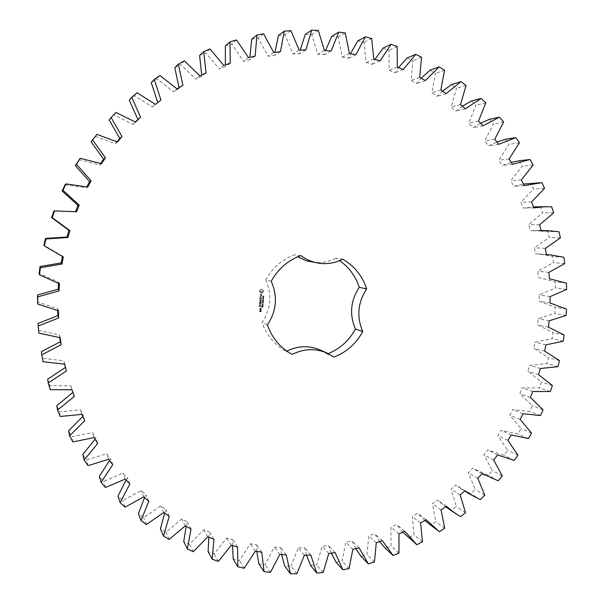 <?xml version="1.0" encoding="UTF-8"?>
<svg xmlns="http://www.w3.org/2000/svg" width="604" height="604" viewBox="0 0 604 604"><rect width="100%" height="100%" fill="white"/><g stroke="black" fill="none" stroke-linecap="round" stroke-linejoin="round"><path stroke-width="0.45" stroke-dasharray="3.02 2.27" d="M296.851 573.8L290.969 566.054L284.695 565.956M304.356 555.219L298.308 547.873L290.969 566.054M281.577 554.555L280.588 547.518L274.261 547.065L265.111 564.634L258.852 563.879M286.258 554.88L280.588 547.518M256.813 551.354L256.594 544.876L250.32 543.766L239.418 560.527L233.235 559.123M232.48 545.563L232.895 539.742L226.734 537.975L214.148 553.74L208.108 551.686M208.825 537.213L209.731 532.116L203.759 529.7L189.581 544.287L183.752 541.592M186.115 526.371L187.368 522.037L181.645 518.987L165.979 532.222L160.43 528.908M164.598 513.136L166.04 509.58L160.641 505.925L143.624 517.62L138.414 513.71M144.515 497.643L146.009 494.842L140.989 490.599L122.778 500.61L117.976 496.133M126.093 480.037L127.512 477.938L122.937 473.151L103.707 481.335L99.366 476.329M109.535 460.497L110.781 459.025L106.697 453.74L86.636 459.976L82.823 454.495M95.047 439.229L96.021 438.293L92.495 432.562L71.808 436.745L68.577 430.848M82.793 416.45L83.443 415.952L80.513 409.837L59.426 411.883L56.806 405.631M72.91 392.419L70.917 385.805L49.656 385.662L47.701 379.131M64.673 364.144L63.85 360.739L42.657 358.391L41.389 351.641M59.781 337.689L59.411 334.926L38.528 330.365M57.742 310.713L57.682 308.667L37.35 301.932M58.596 283.555L58.694 282.264L39.147 273.431M62.355 256.572L62.454 256.051L43.918 245.201M53.899 211.03L75.492 211.574M65.089 184.665L86.327 187.746L86.84 186.795M78.928 159.66L99.705 164.937L100.74 163.412M95.251 136.308L115.319 143.722L116.987 141.736M109.135 119.902L113.846 114.888L132.986 124.326L135.371 122.031M129.286 100.105L134.465 95.643L152.465 106.983L157.765 102.582M151.264 82.635L156.844 78.769L173.529 91.868L179.297 88.282L179.063 87.64M174.798 67.686L180.709 64.454L195.9 79.139L201.97 76.202L201.691 75.039M199.592 55.394L205.768 52.827L219.32 68.916L225.617 66.651L225.383 64.9M225.337 45.874L231.702 43.986L243.495 61.276L249.95 59.705L249.882 57.335M251.74 39.184L258.21 37.992L268.153 56.27L274.684 55.402L274.918 52.405M278.482 35.357L284.99 34.858L293.016 53.93L299.554 53.748L300.218 50.147M305.269 34.39L311.739 34.587L317.802 54.217L324.272 54.73L325.503 50.577M331.8 36.248L338.18 37.123L342.249 57.101L348.591 58.278L350.501 53.665M357.81 40.861L364.016 42.386L366.099 62.506L372.245 64.334L374.948 59.358M383.034 48.131L389.006 50.283L389.127 70.328L395.016 72.774L398.595 67.58M407.209 57.939L412.902 60.687L411.105 80.46L416.684 83.488L421.199 78.218M430.131 70.132L435.476 73.431L431.822 92.744L437.039 96.323L442.528 91.144M451.581 84.552L456.541 88.365L451.105 107.044L455.914 111.113L462.377 106.206M471.377 101.019L475.914 105.3L468.779 123.171L473.143 127.701L480.55 123.231M489.353 119.343L493.43 124.047L484.71 140.958L488.591 145.881L496.888 142.023M505.374 139.313L508.953 144.386L498.761 160.196L502.135 165.481L511.233 162.378M519.319 160.732L522.385 166.123L510.841 180.702L513.672 186.281L523.464 184.084M529.466 183.465L531.09 183.374L533.611 189.029L520.844 202.264L523.124 208.093L533.475 206.915M534.298 206.9L540.61 207.021L542.573 212.887L528.726 224.68L530.433 230.69L537.492 230.441L547.813 231.453L549.21 237.478L534.419 247.738L535.552 253.884L539.085 254.012L552.668 256.443L553.483 262.574L537.9 271.226L538.451 277.455L555.144 281.774L555.386 287.949L539.161 294.941L539.123 301.185L555.242 307.217L554.902 313.393L538.187 318.663L537.568 324.884L552.97 332.562L552.064 338.67L535.016 342.196L533.815 348.327L548.364 357.583L546.899 363.585L529.67 365.329L527.904 371.324L541.463 382.068L539.447 387.911L522.196 387.866L519.885 393.672L532.328 405.812L529.784 411.445L512.66 409.618L509.821 415.182L521.041 428.606L517.983 433.982L501.146 430.38L497.802 435.658L507.677 450.259L504.129 455.325L487.745 449.98L483.925 454.925L492.351 470.576L488.349 475.288L472.57 468.243L468.296 472.796L475.189 489.376L470.758 493.687L460.671 488.462L455.726 484.982L451.037 489.119L456.314 506.469L451.49 510.342L445.14 506.394L437.364 500.052L432.298 503.721L435.884 521.697L430.712 525.095L428.319 523.343M424.778 520.482L417.628 513.294L412.23 516.458L414.065 534.902L408.583 537.794M402.77 532.169L396.692 524.574L390.999 527.194L391.045 545.948L385.292 548.281M379.705 541.577L374.722 533.755L368.795 535.808L366.998 554.683L361.033 556.45M355.816 548.598L351.913 540.723L345.805 542.181L342.158 561.01L336.028 562.173M331.332 553.151L328.478 545.397L322.234 546.227L316.738 564.831L310.501 565.367M306.507 555.144L304.627 547.677L298.308 547.873M271.196 281.275L265.737 279.841C272.434 267.753 282.121 259.388 294.797 254.745L297.795 256.798M265.737 279.841C272.261 294.661 271.022 308.87 262.038 322.468C266.56 335.341 274.639 344.982 286.281 351.392L286.794 351.12M320.467 350.086L327.202 354.019L328.236 353.619M342.778 259.207L335.824 258.278L339.637 260.664M335.824 258.278C328.334 262.076 320.437 263.359 312.147 262.136M259.682 290.282L261.706 289.097L263.495 290.577L263.367 292.057L262.083 293.166L260.981 293.189L259.554 291.762L259.682 290.282L261.789 289.12L263.578 290.607L263.45 292.087L261.426 293.28L259.637 291.792L259.765 290.313M263.419 296.647L263.895 295.93L263.623 296.579L262.974 295.975L262.906 296.624L263.17 296.028L263.676 296.753L263.978 295.96L263.706 296.602L263.057 296.005L262.989 296.655L263.253 296.051L263.51 296.677M262.936 297.553L263.865 296.964L262.831 296.889L263.17 297.629L263.948 296.994L262.914 296.919L263.08 297.613M262.687 298.557L263.721 298.64L262.853 297.9L263.789 297.84L262.755 297.757L263.54 298.497L262.687 298.557L263.805 298.67L262.936 297.923L263.873 297.863L262.838 297.787L263.623 298.519L262.77 298.587M263.148 299.29L263.306 298.852L263.231 299.312M263.042 300.414L263.571 300.263L263.306 299.508L262.544 299.984L262.763 300.392L263.253 299.652L263.042 300.414L263.571 300.475L263.442 299.561L262.627 300.014L262.846 300.422L262.883 299.727L263.495 299.78L263.125 300.437M260.445 294.163L261.102 294.216L261.479 295.696L262.113 294.405L262.287 295.484L261.275 295.937L260.566 294.427L260.264 295.749L260.445 294.163L261.185 294.239L261.562 295.726L262.196 294.435L262.37 295.515L261.366 295.968L260.649 294.458L260.347 295.771L260.528 294.193M260.211 296.202L260.15 296.836L262.144 297.115L260.128 297.093L259.939 297.84L260.09 296.066L260.233 296.866L262.227 297.145L260.211 297.123L260.022 297.87L260.294 296.232M259.773 298.3L262.03 298.467L261.781 299.863L261.774 298.58L261.011 298.527L260.8 299.531L260.762 298.504L260.014 298.444L259.78 299.712L259.773 298.3L262.113 298.497L261.864 299.894L261.857 298.61L261.102 298.55L260.883 299.561L260.845 298.535L260.098 298.474L259.863 299.743L259.856 298.323M262.415 301.706L263.457 301.645L262.634 301.2L263.525 300.898L262.513 300.543L263.344 300.966L262.468 301.124L263.299 301.547L262.491 301.872L263.54 301.675L262.717 301.23L263.608 300.928L262.597 300.573L263.427 300.996L262.536 301.29L263.382 301.577L262.498 301.736M262.317 302.853L263.344 302.929L262.899 302.226L263.419 302.121L262.385 302.045L262.778 302.219L262.4 302.883L263.435 302.959L262.936 302.778L263.503 302.151L262.468 302.076L262.861 302.249L262.4 302.883M262.77 303.578L262.936 303.148L262.861 303.608M262.295 304.393L263.102 304.454L262.755 303.782L262.295 304.393L263.185 304.484L263.118 303.865L262.423 303.872L262.378 304.424M263.012 305.458L263.185 304.756L262.378 305.224L262.144 304.839L262.363 305.367L263.057 304.892L263.208 305.496L263.276 304.786L262.461 305.254L262.227 304.869L262.446 305.397L263.14 304.922L263.095 305.488M262.929 306.371L263.11 305.677L262.302 306.137L262.06 305.76L262.279 306.281L262.974 305.813L263.133 306.417L263.193 305.707L262.385 306.168L262.144 305.79L262.37 306.311L263.065 305.843L263.012 306.409M262.491 307.225L262.989 306.606L262.649 307.126L261.993 306.575L261.94 307.209L262.378 306.741L262.725 307.3L263.072 306.636L262.732 307.157L262.076 306.613L262.023 307.24L262.181 306.757L262.574 307.262M259.516 302L260.988 301.328L259.599 302.03M260.905 301.298L259.735 300.173L261.736 300.324L260.173 300.46L261.275 301.328L260.037 302.023L261.698 302.272L259.441 302.106M259.267 304.152L259.516 302.77L261.509 302.914L260.618 303.102L260.407 304.114L260.369 303.087L259.614 303.034L259.38 304.295L259.599 302.8L261.713 303.087L260.702 303.14L260.49 304.144L260.452 303.117L259.697 303.065L259.35 304.182M259.207 304.809L261.343 304.839L259.29 304.839M259.033 306.885L259.275 305.496L261.283 305.647L261.147 307.172L261.139 305.888L260.384 305.835L260.165 306.847L260.128 305.813L259.38 305.76L259.033 306.885L259.358 305.526L261.366 305.677L261.23 307.202L261.222 305.926L260.467 305.866L260.248 306.877L260.211 305.851L259.463 305.79L259.116 306.915M260.966 309.346L259.841 309.135L260.037 308.274L261.049 308.342L261.049 309.376L259.924 309.173L260.12 308.304L261.132 308.38L261.049 309.376M259.803 309.618L261.056 309.709L259.999 310.509L259.803 309.618L261.139 309.746L260.082 310.547L259.886 309.648M259.705 310.743L260.46 310.667L260.513 311.422L261.003 311.46L260.837 310.826L261.298 310.856L261.102 311.724L259.75 311.626L259.705 310.743L260.543 310.705L260.596 311.46L261.124 311M310.796 555.008L304.627 547.677M279.795 554.427L274.261 547.065M270.449 572.396L265.111 564.634M323.155 572.501L316.738 564.831M328.772 553.498L322.234 546.227M261.758 552.222L256.594 544.876M335.144 552.63L328.478 545.397M255.356 551.097L250.32 543.766M244.212 568.243L239.418 560.527M349.097 568.56L342.158 561.01M352.827 549.323L345.805 542.181M237.553 547.013L232.895 539.742M359.063 547.82L351.913 540.723M231.264 545.216L226.734 537.975M218.399 561.35L214.148 553.74M374.442 562.06L366.998 554.683M376.284 542.769L368.795 535.808M213.899 539.251L209.731 532.116M382.332 540.663L374.722 533.755M207.799 536.797L203.759 529.7M193.303 551.731L189.581 544.287M398.972 553.09L391.045 545.948M398.942 533.936L390.999 527.194M191.045 528.991L187.368 522.037M404.74 531.248L396.692 524.574M185.202 525.88L181.645 518.987M169.18 539.432L165.979 532.222M422.46 541.78L414.065 534.902M420.595 522.943L412.23 516.458M169.256 516.284L166.04 509.58M426.099 519.704L417.628 513.294M163.729 512.554L160.641 505.925M439.433 531.739L430.712 525.095M146.334 524.544L143.624 517.62M444.71 528.258L435.884 521.697M441.063 509.904L432.298 503.721M148.78 501.244L146.009 494.842M446.228 506.152L437.364 500.052M143.646 496.911L140.989 490.599M460.626 516.639L451.49 510.342M125.02 507.179L122.778 500.61M465.541 512.675L456.314 506.469M460.18 494.97L451.037 489.119M129.868 483.978L127.512 477.938M464.959 490.742L455.726 484.982M125.179 479.093L122.937 473.151M480.271 499.606L470.758 493.687M105.511 487.488L103.707 481.335M484.786 495.197L475.189 489.376M477.772 478.285L468.296 472.796M112.752 464.657L110.781 459.025M482.135 473.627L472.57 468.243M108.584 459.259L106.697 453.74M498.209 480.799L488.349 475.288M88.056 465.661L86.636 459.976M502.294 475.982L492.351 470.576M493.717 460.014L483.925 454.925M97.659 443.464L96.021 438.293M497.62 454.963L487.745 449.98M94.05 437.606L92.495 432.562M514.306 460.399L504.129 455.325M72.888 441.909L71.808 436.745M517.922 455.227L507.677 450.259M507.873 440.324L497.802 435.658M84.794 420.626L83.443 415.952M511.286 434.933L501.146 430.38M81.797 414.367L80.513 409.837M528.432 438.587L517.983 433.982M60.219 416.481L59.426 411.883M531.55 433.106L521.041 428.606M520.135 419.41L509.821 415.182M74.315 396.367L73.205 392.238M523.034 413.725L512.66 409.618M71.982 389.791L70.917 385.805M540.474 415.567L529.784 411.445M50.223 389.663L49.656 385.662M543.072 409.822L532.328 405.812M530.403 397.44L519.885 393.672M532.766 391.505L522.196 387.866M64.749 364.144L63.85 360.739M550.342 391.535L539.447 387.911M43.05 361.751L42.657 358.391M552.396 385.571L541.463 382.068M538.594 374.608L527.904 371.324M540.391 368.485L529.67 365.329M60.211 337.727L59.411 334.926M557.945 366.688L546.899 363.585M559.447 360.565L548.364 357.583M544.634 351.128L533.815 348.327M545.857 344.861L535.016 342.196M58.437 310.841L57.682 308.667M563.23 341.252L552.064 338.67M564.159 335.016L552.97 332.562M548.477 327.179L537.568 324.884M549.111 320.83L538.187 318.663M59.479 283.82L58.694 282.264M566.144 315.439L554.902 313.393M566.492 309.135L555.242 307.217M550.07 302.981L539.123 301.185M550.116 296.602L539.161 294.941M63.322 256.979L62.454 256.051M566.65 289.459L555.386 287.949M566.409 283.155L555.144 281.774M539.093 277.523L538.451 277.455M548.855 272.389L537.9 271.226M564.74 263.548L553.483 262.574M563.909 257.289L552.668 256.443M546.477 254.677L535.552 253.884M76.542 211.747L75.364 211.868M545.329 248.403L534.419 247.738M560.406 237.916L549.21 237.478M558.987 231.762L547.813 231.453M541.282 230.985L530.433 230.69M87.769 187.051L86.327 187.746M539.546 224.847L528.726 224.68M553.664 212.804L542.573 212.887M551.663 206.81L540.61 207.021M533.853 207.897L523.124 208.093M101.457 163.699L99.705 164.937M531.535 201.947L520.844 202.264M544.551 188.425L533.611 189.029M541.984 182.65L531.09 183.374M524.234 185.617L513.672 186.281M117.44 141.978L115.319 143.722M521.35 179.917L510.841 180.702M533.128 165.02L522.385 166.123M115.938 112.457L113.846 114.888M512.486 164.356L502.135 165.481M135.515 122.129L132.986 124.326M509.059 158.958L498.761 160.196M519.455 142.808L508.953 144.386M137.04 92.759L134.465 95.643M498.7 144.326L488.591 145.881M155.454 104.386L152.465 106.983M494.744 139.29L484.71 140.958M160.974 100.09L157.863 102.786M503.645 122.016L493.43 124.047M159.939 75.5L156.844 78.769M482.966 125.738L473.143 127.701M177.002 88.924L173.529 91.868M478.511 121.11L468.779 123.171M182.899 85.255L179.297 88.282M485.797 102.846L475.914 105.3M184.356 60.861L180.709 64.454M465.405 108.78L455.914 111.113M199.886 75.908L195.9 79.139M460.497 104.613L451.105 107.044M206.092 72.903L201.97 76.202M466.061 85.526L456.541 88.365M209.981 48.977L205.768 52.827M446.16 93.643L437.039 96.323M223.827 65.459L219.32 68.916M440.837 89.988L431.822 92.744M230.267 63.148L225.617 66.651M444.582 70.245L435.476 73.431M236.496 39.955L231.702 43.986M425.397 80.506L416.684 83.488M248.546 57.659L243.495 61.276M419.704 77.41L411.105 80.46M255.145 56.051L249.95 59.705M421.554 57.191L412.902 60.687M263.593 33.839L258.21 37.992M403.298 69.543L395.016 72.774M273.748 52.556L268.153 56.27M397.289 67.036L389.127 70.328M280.422 51.672L274.684 55.402M397.175 46.531L389.006 50.283M290.962 30.661L284.99 34.858M380.059 60.891L372.245 64.334M299.154 50.177L293.016 53.93M373.785 59.011L366.099 62.506M305.828 50.004L299.554 53.748M371.671 38.437L364.016 42.386M318.293 30.404L311.739 34.587M355.907 54.677L348.591 58.278M324.469 50.494L317.802 54.217M349.437 53.469L342.249 57.101M331.083 51.023L324.272 54.73M345.292 33.024L338.18 37.123M300.89 255.598L294.797 254.745M333.929 357.077L327.202 354.019M292.155 354.42L286.281 351.392M267.398 324.869L262.038 322.468M259.66 300.407L260.988 301.328M259.743 300.437L261.94 300.49L260.256 300.49L261.358 301.358L260.12 302.053L261.638 302.423L259.637 302.272M259.637 311.49L259.788 310.773M261.102 311.724L259.833 311.656M261.298 310.856L261.321 311.641M260.603 291.12L261.517 292.223L262.619 291.279L261.698 290.169L260.717 290.728L260.649 291.528M263.185 297.485L263.019 297.062M260.226 308.568L260.181 309.059L260.943 309.112L260.988 308.621L260.143 308.538L260.181 309.059M260.022 310.924L259.977 311.415M260.747 291.845L261.132 292.117M261.049 292.087L261.517 292.223M261.434 292.2L261.917 292.177M261.834 292.147L262.257 291.981M262.529 291.249L262.574 290.871M260.634 290.698L260.52 291.098M262.936 297.04L263.352 297.07L263.042 297.44M260.098 309.029L260.943 309.112M260.86 309.082L260.988 308.621M260.905 308.591L260.143 308.538M259.894 311.377L260.347 311.438M260.264 311.407L260.392 310.947M445.14 506.394L445.526 506.665M460.671 488.462L464.695 490.976M474.872 469.625L482.083 473.679M539.085 254.012L546.454 254.548M537.492 230.441L541.154 230.539"/><path stroke-width="0.91" d="M290.441 573.709L286.258 554.88L279.795 554.427L270.449 572.396L264.054 571.641L261.758 552.222L255.356 551.097L244.212 568.243L237.893 566.824L237.553 547.013L231.264 545.216L218.399 561.35L212.231 559.266L213.899 539.251L207.799 536.797L193.303 551.731L187.346 548.983L191.045 528.991L185.202 525.88L169.18 539.432L163.51 536.05L169.256 516.284L163.729 512.554L146.334 524.544L141.004 520.55L148.78 501.244L143.646 496.911L125.02 507.179L120.113 502.604L129.868 483.978L125.179 479.093L105.511 487.488L101.079 482.377L112.752 464.657L108.584 459.259L88.056 465.661L84.16 460.059L97.659 443.464L94.05 437.606L72.888 441.909L69.573 435.877L84.794 420.626L81.797 414.367L60.219 416.481L57.539 410.086L74.315 396.367L71.982 389.791L50.223 389.663L48.214 382.974L66.395 370.977L64.749 364.144L43.05 361.751L41.752 354.842L61.132 344.733L60.211 337.727L38.83 333.068L38.256 326.032L58.633 317.938L58.437 310.841L37.622 303.963L37.788 296.874L58.928 290.924L59.479 283.82L39.464 274.782L40.37 267.723L62.038 264.001L63.322 256.979L44.349 245.881L45.987 238.942L67.935 237.5L69.936 230.645L52.216 217.614L54.571 210.887L76.542 211.747L79.245 205.141L62.99 190.328L66.025 183.888L87.769 187.051L91.136 180.77L76.519 164.363L80.196 158.286L101.457 163.699L105.443 157.818L92.631 140.015L96.904 134.382L117.44 141.978L122 136.564L111.113 117.584L115.938 112.457L135.515 122.129L140.589 117.252L131.74 97.327L137.04 92.759L155.454 104.386L160.974 100.09L154.231 79.456L159.939 75.5L177.002 88.924L182.899 85.255L178.308 64.167L184.356 60.861L199.886 75.908L206.092 72.903L203.661 51.604L209.981 48.977L223.827 65.459L230.267 63.148L229.996 41.88L236.496 39.955L248.546 57.659L255.145 56.051L256.979 35.055L263.593 33.839L273.748 52.556L280.422 51.672L284.31 31.159L290.962 30.661L299.154 50.177L305.828 50.004L311.679 30.2L318.293 30.404L324.469 50.494L331.083 51.023L338.784 32.125L345.292 33.024L349.437 53.469L355.907 54.677L365.337 36.867L371.671 38.437L373.785 59.011L380.059 60.891L391.075 44.326L397.175 46.531L397.289 67.036L403.298 69.543L415.748 54.375L421.554 57.191L419.704 77.41L425.397 80.506L439.123 66.863L444.582 70.245L440.837 89.988L446.16 93.643L460.995 81.615L466.061 85.526L460.497 104.613L465.405 108.78L481.177 98.467L485.797 102.846L478.511 121.11L482.966 125.738L499.493 117.199L503.645 122.016L494.744 139.29L498.7 144.326L515.816 137.621L519.455 142.808L509.059 158.958L512.486 164.356L530.01 159.509L533.128 165.02L521.35 179.917L524.234 185.617L541.984 182.65L544.551 188.425L531.535 201.947L533.853 207.897L545.238 206.681L551.663 206.81L553.664 212.804L539.546 224.847L541.282 230.985L548.47 230.736L558.987 231.762L560.406 237.916L545.329 248.403L546.477 254.677L550.07 254.805L563.909 257.289L564.74 263.548L548.855 272.389L549.413 278.746L566.409 283.155L566.65 289.459L550.116 296.602L550.07 302.981L566.492 309.135L566.144 315.439L549.111 320.83L548.477 327.179L564.159 335.016L563.23 341.252L545.857 344.861L544.634 351.128L559.447 360.565L557.945 366.688L540.391 368.485L538.594 374.608L552.396 385.571L550.342 391.535L532.766 391.505L530.403 397.44L543.072 409.822L540.474 415.567L523.034 413.725L520.135 419.41L531.55 433.106L528.432 438.587L511.286 434.933L507.873 440.324L517.922 455.227L514.306 460.399L497.62 454.963L493.717 460.014L502.294 475.982L498.209 480.799L482.135 473.627L477.772 478.285L484.786 495.197L480.271 499.606L469.995 494.283L464.959 490.742L460.18 494.97L465.541 512.675L460.626 516.639L454.155 512.622L446.228 506.152L441.063 509.904L444.71 528.258L439.433 531.739L426.099 519.704L420.595 522.943L422.46 541.78L416.858 544.732L404.74 531.248L398.942 533.936L398.972 553.09L393.098 555.484L382.332 540.663L376.284 542.769L374.442 562.06L368.357 563.864L359.063 547.82L352.827 549.323L349.097 568.56L342.846 569.761L335.144 552.63L328.772 553.498L323.155 572.501L316.79 573.068L310.796 555.008L304.356 555.219L296.851 573.8L290.441 573.709L284.695 565.956L281.577 554.555M286.794 351.12C298.089 345.677 309.316 345.329 320.467 350.086L327.058 353.068C315.469 348.138 303.827 348.591 292.155 354.42C280.264 347.881 272.011 338.029 267.398 324.869C276.587 310.954 277.855 296.428 271.196 281.275C278.044 268.908 287.942 260.347 300.89 255.598C306.22 259.584 312.125 262.106 318.602 263.148C327.066 264.401 335.129 263.087 342.778 259.207C354.412 266.017 362.385 275.907 366.688 288.886L359.259 287.323C350.531 300.694 349.263 314.601 355.446 329.044C349.21 340.513 340.135 348.712 328.236 353.619M327.058 353.068L333.929 357.077C346.568 352.147 356.186 343.638 362.777 331.536C356.466 316.775 357.772 302.566 366.688 288.886M264.054 571.641L258.852 563.879L256.813 551.354M237.893 566.824L233.235 559.123L232.48 545.563M212.231 559.266L208.108 551.686L208.825 537.213M187.346 548.983L183.752 541.592L186.115 526.371M163.51 536.05L160.43 528.908L164.598 513.136M141.004 520.55L138.414 513.71L144.515 497.643M120.113 502.604L117.976 496.133L126.093 480.037M101.079 482.377L99.366 476.329L109.535 460.497M84.16 460.059L82.823 454.495L95.047 439.229M69.573 435.877L68.577 430.848L82.793 416.45M57.539 410.086L56.806 405.631L72.91 392.419M48.214 382.974L47.701 379.131L65.459 367.421L64.673 364.144M41.752 354.842L41.389 351.641L60.325 341.773L59.781 337.689M38.83 333.068L37.969 323.487L57.871 315.598L57.742 310.713M37.622 303.963L37.508 295.009L58.165 289.203L58.596 283.555M39.464 274.782L39.147 273.431L40.03 266.538L61.2 262.906L62.355 256.572M44.349 245.881L43.918 245.201L45.519 238.429L66.953 237.025L68.916 230.328L51.604 217.599L53.899 211.03L54.571 210.887M75.492 211.574L78.007 205.413L62.121 190.955L65.089 184.665L66.025 183.888M86.84 186.795L89.618 181.608L75.334 165.587L80.196 158.286M100.74 163.412L103.601 159.192L91.076 141.812L96.904 134.382M116.987 141.736L119.773 138.429L109.135 119.902L111.113 117.584M135.371 122.031L137.939 119.562L129.286 100.105L131.74 97.327M157.765 102.582L151.264 82.635L154.231 79.456M179.063 87.64L174.798 67.686L178.308 64.167M201.691 75.039L199.592 55.394L203.661 51.604M225.383 64.9L225.337 45.874L229.996 41.88M249.882 57.335L251.74 39.184L256.979 35.055M274.918 52.405L278.482 35.357L284.31 31.159M300.218 50.147L305.269 34.39L311.679 30.2M325.503 50.577L331.8 36.248L338.784 32.125M350.501 53.665L357.81 40.861L365.337 36.867M374.948 59.358L383.034 48.131L391.075 44.326M398.595 67.58L407.209 57.939L415.748 54.375M421.199 78.218L430.131 70.132L439.123 66.863M442.528 91.144L451.581 84.552L460.995 81.615M462.377 106.206L471.377 101.019L481.177 98.467M480.55 123.231L489.353 119.343L499.493 117.199M496.888 142.023L505.374 139.313L515.816 137.621M511.233 162.378L519.319 160.732L530.01 159.509M523.464 184.084L540.331 182.74M533.475 206.915L545.238 206.681M437.002 529.95L424.778 520.482M416.858 544.732L402.77 532.169M393.098 555.484L385.292 548.281L379.705 541.577M368.357 563.864L361.033 556.45L355.816 548.598M342.846 569.761L336.028 562.173L331.332 553.151M316.79 573.068L310.501 565.367L306.507 555.144M339.637 260.664C349.067 267.323 355.605 276.209 359.259 287.323M318.602 263.148L306.809 260.898L297.795 256.798M66.395 370.977L65.459 367.421M61.132 344.733L60.325 341.773M38.256 326.032L37.969 323.487M58.633 317.938L57.871 315.598M37.788 296.874L37.508 295.009M58.928 290.924L58.165 289.203M40.37 267.723L40.03 266.538M62.038 264.001L61.2 262.906M45.987 238.942L45.519 238.429M67.935 237.5L66.953 237.025M69.936 230.645L68.916 230.328M52.216 217.614L51.604 217.599M79.245 205.141L78.007 205.413M62.99 190.328L62.121 190.955M91.136 180.77L89.618 181.608M76.519 164.363L75.334 165.587M105.443 157.818L103.601 159.192M92.631 140.015L91.076 141.812M122 136.564L119.773 138.429M140.589 117.252L137.939 119.562M362.777 331.536L355.446 329.044M445.526 506.665L454.155 512.622M464.695 490.976L469.995 494.283M482.083 473.679L484.484 475.031M549.406 278.738L550.063 278.814M546.454 254.548L550.07 254.805M541.154 230.539L548.47 230.736"/></g></svg>

